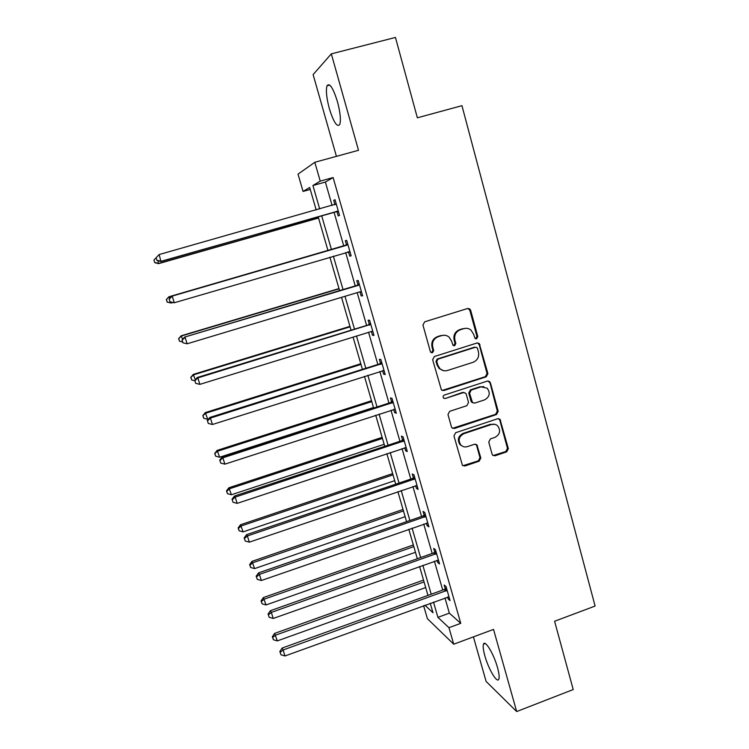 <?xml version="1.0" encoding="UTF-8"?>
<svg xmlns="http://www.w3.org/2000/svg" width="749" height="749" viewBox="0 0 749 749"><rect width="100%" height="100%" fill="white"/><g stroke="black" fill="none" stroke-linecap="round" stroke-linejoin="round"><path stroke-width="1.12" d="M476.626 338.782L477.806 336.535L470.644 310.255L469.773 308.916L467.601 308.504L424.655 321.817L422.951 325.066L430.347 351.524L430.834 352.339L432.51 352.732L433.699 350.466L432.744 347.059C431.864 342.087 433.68 338.642 438.184 336.704L441.76 335.58C444.503 334.812 446.966 335.346 449.147 337.172L451.581 341.123L453.042 345.373L454.662 345.729L455.841 343.473L454.905 340.074C454.044 335.121 455.841 331.685 460.317 329.757L463.865 328.642C466.468 327.912 468.837 328.38 470.971 330.066L473.583 334.185L475.072 338.464L476.626 338.782M475.587 338.763L476.963 336.47L469.82 310.245L467.891 308.429M431.405 352.704L432.95 350.373L432.004 346.965L432.744 347.059M453.594 345.701L455.055 343.388L454.119 339.999L454.905 340.074M497.486 667.499C493.806 653.971 484.996 639.44 483.508 644.112C482.787 646.087 483.245 650.01 484.865 655.881C488.432 668.988 497.186 683.79 498.815 679.184C499.546 677.265 499.096 673.36 497.486 667.499M337.415 101.546C333.033 87.745 329.56 82.493 327.004 85.798C325.731 90.404 326.527 98.063 329.391 108.783C333.689 122.396 337.153 127.611 339.774 124.437C341.057 119.999 340.28 112.369 337.415 101.546M492.084 454.184L492.664 455.214L495.052 455.785L506.708 451.834L508.356 448.66L499.995 419.253L497.682 418.738L455.635 432.725L453.96 435.927L462.433 465.354L464.932 466.009L479.163 461.178L480.83 457.995L476.898 444.85L474.473 444.251L467.404 446.619C464.848 447.368 462.648 446.797 460.794 444.925C457.892 440.187 458.903 436.442 463.809 433.708L491.466 424.486C493.834 423.794 495.913 424.262 497.72 425.909C500.894 430.647 499.995 434.467 494.995 437.35L490.417 438.895L488.751 442.079L492.084 454.184M444.981 597.936L449.353 613.159L460.766 623.337L448.96 627.681L453.725 644.206L427.389 618.665L423.616 605.679M310.245 189.422L303.055 191.435L298.027 174.143L314.805 162.29L358.499 150.287L331.32 53.862L395.453 37.45L417.362 117.799L461.946 105.675L595.099 606.063L554.597 621.249L573.219 689.548L516.679 711.55L493.525 629.403L453.725 644.206M314.805 162.29L320.235 181.127L312.923 185.518L319.72 209.008M460.766 623.337L333.118 177.541L320.235 181.127M486.241 376.813L487.908 373.611L479.238 343.454L477.019 343.005L434.354 356.533L432.65 359.763L441.414 389.939L443.848 390.538L486.241 376.813L485.389 376.653L487.056 373.47L479.191 344.634L477.516 342.902M490.398 382.748L498.188 411.341L496.531 414.515L454.446 428.475L451.975 427.848L451.413 426.836L447.977 414.543L449.662 411.332L466.861 405.686L468.537 402.475L466.281 394.32L465.625 393.197L463.257 392.645L445.299 398.496L443.586 398.065C442.771 396.801 443.024 395.8 444.335 395.06L487.402 381.072L489.677 381.559L497.317 411.107L498.188 411.341M473.415 636.884L486.11 681.44L516.679 711.55M331.32 53.862L313.119 74.591L336.423 156.354M333.118 177.541L325.375 182.044L332.116 205.498M334.045 212.201L343.782 246.056M345.654 252.553L355.26 285.968M357.179 292.634L366.607 325.441M368.574 332.266L377.842 364.482M379.846 371.467L388.946 403.093M390.997 410.237L399.929 441.301M402.026 448.595L410.798 479.088M412.942 486.532L421.556 516.473M423.737 524.066L432.192 553.464M434.411 561.198L442.715 590.062M336.984 211.733L338.192 215.927L339.531 215.394L335.028 199.711L333.717 200.348L334.925 204.552M348.547 251.992L349.746 256.149L351.141 255.84L346.693 240.335L345.317 240.729L346.515 244.895M359.988 291.81L361.168 295.921L362.619 295.846L358.219 280.51L356.786 280.678L357.966 284.798M371.354 331.404L372.459 335.262L373.966 335.412L369.622 320.244L368.134 320.179L369.304 324.251M382.608 370.596L383.638 374.163L385.201 374.537L380.895 359.539L379.35 359.248L380.511 363.284M393.74 409.357L394.686 412.652L396.305 413.242L392.045 398.402L390.454 397.897L391.596 401.885M404.75 447.687L405.621 450.729L407.297 451.525L403.084 436.854L401.427 436.133L402.559 440.075M415.639 485.614L416.435 488.395L418.157 489.397L413.991 474.885L412.287 473.958L413.411 477.853M426.415 523.13L427.136 525.658L428.915 526.865L424.786 512.503L423.035 511.37L424.14 515.237M437.07 560.252L437.725 562.527L439.551 563.931L435.469 549.719L433.671 548.399L434.766 552.21M447.621 596.972L448.202 599.013L450.074 600.604L446.039 586.551L444.185 585.025L445.271 588.808M433.493 602.102L437.912 617.354L448.96 627.681M321.667 215.731L331.479 249.642M333.371 256.158L343.051 289.629M344.989 296.304L354.502 329.167M356.477 336.001L365.821 368.274M367.843 375.268L377.009 406.95M379.088 414.103L388.085 445.215M390.201 452.527L399.039 483.068M401.202 490.52L409.881 520.518M412.081 528.111L420.601 557.565M422.848 565.308L431.218 594.219M316.209 210.001L309.674 187.465L303.055 191.435M424.926 605.211L432.997 612.757L430.244 603.282M427.96 595.399L419.571 566.469M417.324 558.726L408.785 529.262M406.576 521.66L397.878 491.653M395.715 484.191L386.858 453.632M384.733 446.32L375.708 415.199M373.639 408.046L364.445 376.344M362.413 369.341L353.051 337.059M351.066 330.215L341.535 297.344M339.597 290.659L329.888 257.169M328.006 250.662L318.166 216.733M325.375 182.044L312.923 185.518M449.353 613.159L437.912 617.354M333.717 200.348L335.103 199.955M349.746 256.149L351.112 255.746M361.168 295.921L362.525 295.509M372.459 335.262L373.807 334.84M383.638 374.163L384.967 373.742M394.686 412.652L396.015 412.222M405.621 450.729L406.941 450.289M416.435 488.395L417.745 487.945M427.136 525.658L428.437 525.208M437.725 562.527L439.017 562.068M448.202 599.013L449.484 598.545M466.131 328.296L463.865 328.642M454.119 339.999C453.248 335.065 455.055 331.629 459.512 329.71L463.051 328.605M444.269 335.224L441.76 335.58M432.004 346.965C431.124 342.012 432.931 338.567 437.425 336.638L441.002 335.515M442.172 390.463L485.389 376.653M477.488 348.463L476.935 347.592L475.372 347.264L437.94 359.164L436.761 361.421L437.762 365.006L439.888 368.639C442.116 370.671 444.681 371.279 447.565 370.465L473.087 362.291C477.516 360.353 479.304 356.936 478.461 352.03L477.488 348.463M443.474 370.624L439.139 368.508L437.004 364.875L436.002 361.308L437.191 359.052L474.538 347.18M452.546 428.306L495.66 414.281L497.317 411.107M464.108 392.532L462.451 392.457L445.299 398.496M443.979 398.374L444.532 398.29M484.594 399.863C489.706 396.895 490.567 393.01 487.178 388.197L481.036 386.858L471.252 390.042L469.576 393.244L472.469 402.513L474.838 403.065L484.594 399.863M483.798 386.596L481.036 386.858M473.115 402.962L470.999 401.192L468.752 393.056L470.428 389.854L480.193 386.681M489.537 382.58L488.114 380.96M494.752 424.299L491.466 424.486M462.742 446.367L459.998 444.625C457.105 439.888 458.107 436.152 463.004 433.428L490.604 424.224M462.854 465.728L478.33 460.841L479.987 457.658L476.636 445.561L475.587 444.148M493.076 455.551L505.818 451.516L507.466 448.351L499.77 420.123L498.581 418.625M157.964 260.708L158.526 263.667L318.54 218.025M154.004 259.969L156.813 257.019L153.901 260.081L154.809 262.515L153.901 260.081M154.809 262.515L158.816 263.405L318.494 217.875M158.526 263.667L154.697 262.627M156.11 257.759L156.944 260.427L156.11 257.759L159.162 254.548L336.245 203.953M156.223 257.637L159.162 254.548L160.941 261.523L335.589 211.761L338.529 211.92M338.323 211.171L161.269 261.242L157.065 260.315M334.653 204.777L336.142 203.588M156.944 260.427L160.941 261.523M327.931 250.4L168.918 296.773L169.798 298.42M327.94 250.438L169.265 296.707L166.325 299.6L167.252 302.1L166.456 299.581M170.95 302.062L171.249 303.017L172.879 302.54M167.252 302.1L171.249 303.017L167.111 302.119M166.325 299.6L168.918 296.773M338.997 288.58L181.174 335.795L182.653 339.344M339.072 288.833L181.586 335.955L178.618 338.688L179.563 341.254L178.777 338.763M182.55 341.965L179.563 341.254M178.618 338.688L181.174 335.795M346.693 245.251L171.821 296.211L347.892 244.53M169.255 299.151L172.204 296.136L174.274 302.755L169.939 301.81L169.255 299.151L169.939 301.81M349.942 251.664L174.274 302.755L170.089 301.8M345.317 245.616L347.723 243.931M350.083 252.16L347.77 251.936M171.821 296.211L169.115 299.169M358.219 285.378L184.638 337.078L359.408 284.657M182.147 340.186L182.962 342.808L182.147 340.186L185.087 337.256L187.147 343.8L360.185 291.736M356.786 285.509L359.164 283.824M361.505 291.97L359.923 291.81M184.638 337.078L181.97 340.112M182.962 342.808L187.147 343.8M349.952 326.358L193.289 374.406L195.349 379.799M350.083 326.826L193.776 374.781L190.77 377.365L191.735 379.986L190.958 377.515M194.721 380.717L191.735 379.986M190.77 377.365L193.289 374.406M360.793 363.742L205.282 412.605L207.745 419.3L208.522 419.056M360.99 364.417L205.825 413.186L202.801 415.611L203.784 418.298L203.016 415.854M207.745 419.3L203.784 418.298M202.801 415.611L205.282 412.605M371.523 400.743L217.144 450.383L219.654 457.227L373.489 407.54M371.776 401.614L217.753 451.179L214.701 453.463L215.703 456.197L214.944 453.782M219.654 457.227L215.703 456.197M214.701 453.463L217.144 450.383M369.613 325.066L368.124 324.972L197.305 377.496L197.83 377.899L370.792 324.345M194.88 380.764L195.695 383.348L194.88 380.764L197.83 377.899L199.861 384.368L372.15 331.273M368.124 324.972L370.493 323.278M197.305 377.496L194.674 380.595M195.695 383.348L199.861 384.368M380.885 364.323L379.34 364.005L209.832 417.446L210.432 418.082L382.056 363.593M207.482 420.872L208.278 423.428L207.482 420.872L210.432 418.082L212.435 424.486L384.04 370.502M379.34 364.005L381.69 362.31M209.832 417.446L207.248 420.61M208.278 423.428L212.435 424.486M392.036 403.149L390.435 402.616L222.219 456.956L222.884 457.826L393.197 402.419M219.934 460.541L220.73 463.069L219.934 460.541L222.884 457.826L224.869 464.146L395.163 409.244M390.435 402.616L392.766 400.912M222.219 456.956L219.672 460.186M220.73 463.069L224.869 464.146M403.065 441.554L401.408 440.805L234.465 496.025L235.205 497.111L404.217 440.815M232.246 499.761L233.033 502.261L232.246 499.761L235.205 497.111L237.161 503.365L406.155 447.574M401.408 440.805L403.73 439.101M234.465 496.025L231.965 499.321M233.033 502.261L237.161 503.365M413.972 479.538L412.268 478.592L246.58 534.664L247.385 535.966L415.124 478.808M244.427 538.55L245.204 541.021L244.427 538.55L247.385 535.966L249.323 542.154L417.034 485.483M412.268 478.592L414.572 476.879M246.58 534.664L244.118 538.016M245.204 541.021L249.323 542.154M424.758 517.128L423.007 515.967L258.564 572.882L259.426 574.389L425.9 516.379M256.476 576.908L257.244 579.351L256.476 576.908L259.426 574.389L261.345 580.512L427.801 522.999M423.007 515.967L425.292 514.254M258.564 572.882L256.13 576.29M257.244 579.351L261.345 580.512M382.13 437.35L228.876 487.768L231.432 494.752L384.143 444.297M382.449 438.437L229.55 488.76L226.741 491.307L226.479 490.904L227.49 493.694L226.741 491.307M231.432 494.752L227.49 493.694M226.479 490.904L228.876 487.768M392.645 473.593L240.495 524.759L243.079 531.874L394.695 480.671M393.01 474.866L241.225 525.948L238.407 528.429L238.126 527.942L239.156 530.788L238.407 528.429M243.079 531.874L239.156 530.788M238.126 527.942L240.495 524.759M403.037 509.46L251.982 561.357L254.613 568.603L405.134 516.67M403.468 510.921L252.769 562.742L249.96 565.158L249.651 564.596L250.69 567.499L249.96 565.158M254.613 568.603L250.69 567.499M249.651 564.596L251.982 561.357M413.336 544.963L263.348 597.571L266.026 604.949L415.461 552.294M413.813 546.611L264.2 599.153L261.382 601.503L261.055 600.867L262.113 603.825L261.382 601.503M266.026 604.949L262.113 603.825M261.055 600.867L263.348 597.571M435.441 554.307L433.634 552.959L270.408 610.678L271.335 612.392L436.573 553.558M268.385 614.835L269.144 617.26L268.385 614.835L271.335 612.392L273.235 618.449L438.446 560.102M433.634 552.959L435.909 551.236M270.408 610.678L268.02 614.143M269.144 617.26L273.235 618.449M423.522 580.101L274.602 633.411L277.308 640.91L425.685 587.562M424.056 581.936L275.51 635.171L272.692 637.474L272.336 636.762L273.413 639.758L272.692 637.474M277.308 640.91L273.413 639.758M272.336 636.762L274.602 633.411M446.001 591.092L444.148 589.547L282.13 648.063L283.122 649.982L447.125 590.343M280.163 652.36L280.922 654.748L280.163 652.36L283.122 649.982L284.994 655.965L448.988 596.822M444.148 589.547L446.404 587.825M282.13 648.063L279.78 651.583M280.922 654.748L284.994 655.965M476.963 336.47L477.806 336.535M432.95 350.373L433.699 350.466M455.055 343.388L455.841 343.473M459.512 329.71L460.317 329.757M437.425 336.638L438.184 336.704M469.82 310.245L470.644 310.255M443.09 390.36L443.848 390.538M479.191 344.634L480.034 344.718M487.056 373.47L487.908 373.611M437.191 359.052L437.94 359.164M436.002 361.308L436.761 361.421M437.004 364.875L437.762 365.006M495.66 414.281L496.531 414.515M453.669 428.203L454.446 428.475M462.451 392.457L463.257 392.645M470.428 389.854L471.252 390.042M468.752 393.056L469.576 393.244M470.999 401.192L471.823 401.398M463.004 433.428L463.809 433.708M476.636 445.561L477.469 445.87M479.987 457.658L480.83 457.995M478.33 460.841L479.163 461.178M464.127 465.653L464.932 466.009M499.77 420.123L500.65 420.376M507.466 448.351L508.356 448.66M505.818 451.516L506.708 451.834M494.19 455.458L495.052 455.785M337.902 211.124L336.582 211.686M336.91 211.199L335.589 211.761M335.927 204.215L334.747 204.749M349.53 251.627L348.145 251.945M347.573 244.792L346.188 245.157M359.089 284.92L357.648 285.051M370.474 324.598L368.985 324.514M381.747 363.855L380.192 363.537M392.888 402.672L391.287 402.147M403.908 441.077L402.25 440.337M414.815 479.06L413.102 478.115M425.601 516.641L423.84 515.49M436.264 553.82L434.457 552.472M446.825 590.605L444.972 589.06M483.508 644.112L485.137 643.503M327.004 85.798L329.747 85.077M468.949 308.906L469.773 308.916M478.396 343.37L479.238 343.454M439.139 368.508L439.888 368.639M471.645 402.307L472.469 402.513M488.816 381.391L489.677 381.559M459.998 444.625L460.794 444.925M476.074 444.541L476.898 444.85M499.115 419.009L499.995 419.253"/></g></svg>

